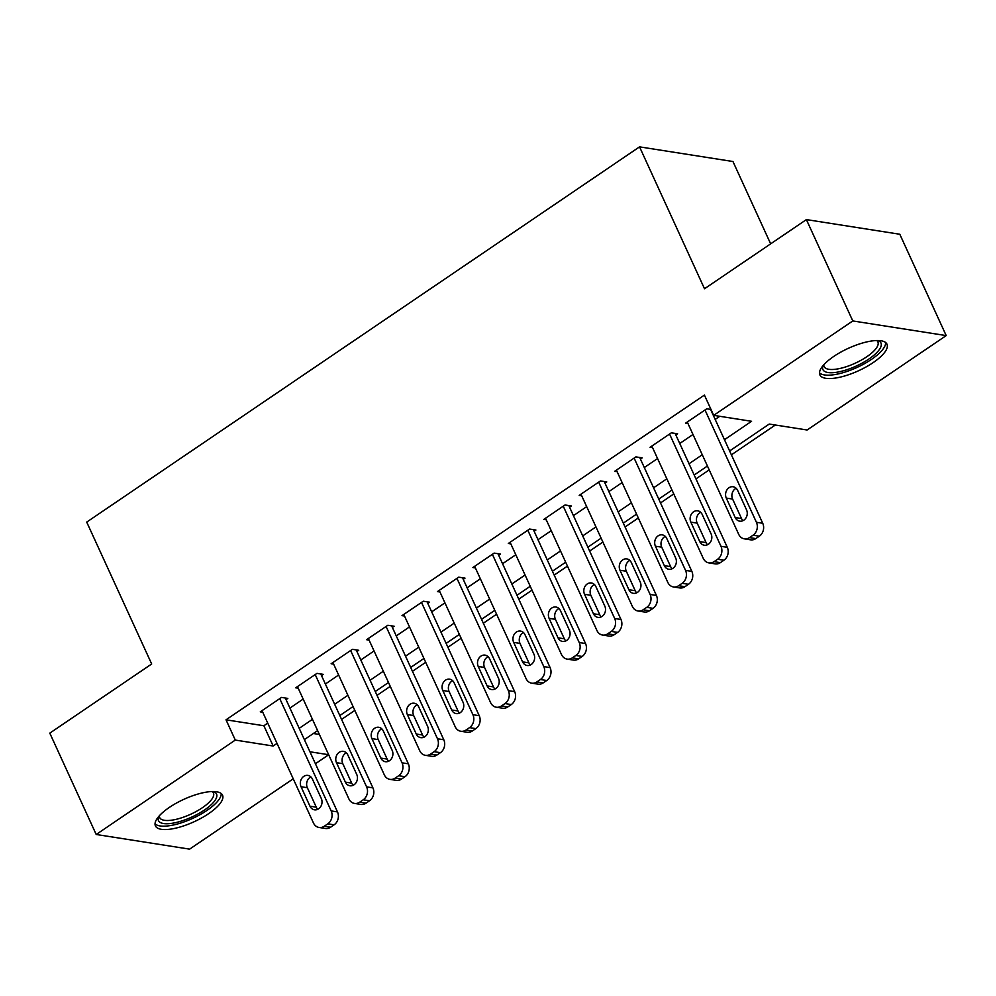 <?xml version="1.0" encoding="UTF-8"?>
<svg xmlns="http://www.w3.org/2000/svg" width="996" height="996" viewBox="0 0 996 996"><rect width="100%" height="100%" fill="white"/><g stroke="black" fill="none" stroke-linecap="round" stroke-linejoin="round"><path stroke-width="1.49" d="M169.283 807.457A36.902 12.326 -24.6 0 1 222.531 795.182A36.902 12.326 -24.6 0 1 208.674 813.632A36.902 12.326 -24.6 0 1 155.426 825.908A36.902 12.326 -24.6 0 1 169.283 807.457M833.727 356.456A36.902 12.326 -24.6 0 1 886.975 344.18A36.902 12.326 -24.6 0 1 873.119 362.631A36.902 12.326 -24.6 0 1 819.87 374.894A36.902 12.326 -24.6 0 1 833.727 356.456M770.655 243.846L732.956 161.514L639.544 146.86L86.714 522.103L151.678 663.983L49.8 733.143L96.201 834.486L235.293 740.078L273.165 746.016L277.025 743.39M639.544 146.86L704.508 288.753L806.387 219.593L899.799 234.247L946.2 335.59L807.109 429.998L769.236 424.059L729.62 450.964M341.578 719.423L354.825 710.422M377.023 695.37L390.27 686.369M412.456 671.316L425.703 662.315M447.889 647.263L461.148 638.262M483.334 623.21L496.581 614.208M518.767 599.156L532.013 590.155M554.199 575.103L567.459 566.101M589.644 551.049L602.891 542.048M625.077 526.996L638.324 517.995M660.522 502.943L673.769 493.941M695.955 478.889L709.202 469.888M731.388 454.836L775.311 425.018M328.68 754.756L315.421 763.745M293.235 778.81L189.614 849.14L96.201 834.486M286.064 699.615L287.832 698.408L281.519 697.424L260.267 711.854L262.77 712.252M321.496 675.562L323.277 674.354L316.965 673.371L295.7 687.8L298.202 688.199M356.942 651.509L358.709 650.301L352.397 649.317L331.133 663.747L333.635 664.145M392.374 627.455L394.155 626.247L387.842 625.264L366.578 639.693L369.08 640.092M427.819 603.402L429.587 602.194L423.275 601.211L402.01 615.64L404.513 616.038M463.252 579.348L465.02 578.141L458.708 577.157L437.443 591.587L439.946 591.985M498.685 555.295L500.465 554.087L494.153 553.104L472.888 567.533L475.391 567.932M534.13 531.242L535.898 530.034L529.586 529.05L508.321 543.48L510.824 543.878M569.563 507.188L571.331 505.98L565.018 504.997L543.766 519.426L546.269 519.825M604.995 483.135L606.776 481.927L600.464 480.944L579.199 495.373L581.701 495.759M640.44 459.081L642.208 457.874L635.896 456.89L614.632 471.32L617.134 471.706M675.873 435.028L677.641 433.82L671.329 432.837L650.077 447.266L652.579 447.652M313.354 733.504L319.38 734.45M724.466 439.697L751.569 421.296L713.696 415.357L704.409 395.088L226.017 719.809L263.878 725.748L267.75 723.121M289.936 708.069L303.182 699.068M325.368 684.015L338.615 675.014M360.813 659.962L374.06 650.961M396.246 635.909L409.493 626.907M431.679 611.855L444.926 602.854M467.124 587.802L480.371 578.801M502.557 563.748L515.804 554.747M537.989 539.695L551.249 530.694M573.435 515.642L586.681 506.64M608.867 491.588L622.114 482.587M644.3 467.535L657.559 458.534M679.745 443.481L692.992 434.48M715.178 419.428L719.772 416.303M710.982 409.443L706.774 408.783L685.509 423.213L688.012 423.599M806.387 219.593L852.788 320.949L946.2 335.59M226.017 719.809L235.293 740.078M713.696 415.357L852.788 320.949M299.211 728.337L312.458 719.336M334.656 704.284L347.903 695.283M370.089 680.231L383.336 671.229M405.521 656.177L418.781 647.176M440.967 632.124L454.213 623.123M476.399 608.07L489.646 599.069M511.832 584.017L525.091 575.016M547.277 559.964L560.524 550.962M582.71 535.91L595.957 526.909M618.155 511.857L631.402 502.856M653.588 487.803L666.834 478.802M689.02 463.75L702.267 454.749M309.955 751.781L328.655 754.719M707.434 466.016L694.187 475.017M671.989 490.069L658.742 499.071M636.556 514.123L623.309 523.124M601.123 538.176L587.864 547.178M565.678 562.23L552.431 571.231M530.245 586.283L516.999 595.284M494.813 610.336L481.554 619.338M459.368 634.39L446.121 643.391M423.935 658.443L410.688 667.445M388.49 682.497L375.243 691.498M353.057 706.55L339.81 715.551M317.624 730.603L304.378 739.605M263.878 725.748L273.165 746.016M704.994 409.979L756.412 522.278A9.462 7.956 -81.1 0 1 753.038 535.201L749.49 537.603A9.462 7.956 -81.1 0 1 744.311 538.836A9.462 7.956 -81.1 0 1 738.696 534.304L687.277 422.005M744.311 538.836L750.623 539.832A9.462 7.956 98.9 0 0 755.802 538.587L759.35 536.184A9.462 7.956 98.9 0 0 762.724 523.261L710.584 409.381M746.539 509.852A7.57 6.374 98.9 0 1 746.016 517.845A7.57 6.374 98.9 0 1 739.704 521.169A7.57 6.374 98.9 0 1 735.197 517.547L726.296 498.087A7.57 6.374 98.9 0 1 726.819 490.082A7.57 6.374 98.9 0 1 733.131 486.758A7.57 6.374 98.9 0 1 737.638 490.393L746.539 509.852M743.016 520.659A7.57 6.374 98.9 0 1 741.51 518.53L732.608 499.071A7.57 6.374 98.9 0 1 736.131 488.264M877.812 340.532A31.934 10.67 -24.6 0 1 868.985 358.971A31.934 10.67 -24.6 0 1 836.08 372.355A31.934 10.67 -24.6 0 1 823.094 365.582M823.829 364.735A29.569 9.873 155.4 0 0 824.128 366.578A29.569 9.873 155.4 0 0 866.794 356.742A29.569 9.873 155.4 0 0 877.899 341.964A29.569 9.873 155.4 0 0 876.704 340.532M819.484 372.815A36.665 12.251 155.4 0 0 871.5 359.369A36.665 12.251 155.4 0 0 885.643 342.524M213.368 791.534A31.934 10.67 -24.6 0 1 208.923 806.723A31.934 10.67 -24.6 0 1 175.296 822.696A31.934 10.67 -24.6 0 1 158.65 816.583M159.385 815.749A29.569 9.873 155.4 0 0 159.684 817.579A29.569 9.873 155.4 0 0 175.271 819.534A29.569 9.873 155.4 0 0 202.96 807.32A29.569 9.873 155.4 0 0 213.443 792.965A29.569 9.873 155.4 0 0 212.248 791.546M155.04 823.817A36.665 12.251 155.4 0 0 173.491 824.974A36.665 12.251 155.4 0 0 221.199 793.526M669.561 434.032L720.98 546.331A9.462 7.956 -81.1 0 1 717.606 559.254L714.057 561.657A9.462 7.956 -81.1 0 1 708.878 562.889A9.462 7.956 -81.1 0 1 703.251 558.358L651.845 446.059M708.878 562.889L715.19 563.885A9.462 7.956 98.9 0 0 720.369 562.64L723.905 560.238A9.462 7.956 98.9 0 0 727.292 547.314L675.139 433.434M711.107 533.906A7.57 6.374 98.9 0 1 710.584 541.899A7.57 6.374 98.9 0 1 704.259 545.223A7.57 6.374 98.9 0 1 699.765 541.6L690.851 522.141A7.57 6.374 98.9 0 1 691.373 514.135A7.57 6.374 98.9 0 1 697.698 510.811A7.57 6.374 98.9 0 1 702.192 514.446L711.107 533.906M707.571 544.712A7.57 6.374 98.9 0 1 706.077 542.583L697.163 523.124A7.57 6.374 98.9 0 1 700.698 512.317M634.128 458.085L685.534 570.384A9.462 7.956 -81.1 0 1 682.16 583.307L678.625 585.71A9.462 7.956 -81.1 0 1 673.445 586.943A9.462 7.956 -81.1 0 1 667.818 582.411L616.412 470.112M673.445 586.943L679.758 587.939A9.462 7.956 98.9 0 0 684.937 586.694L688.473 584.291A9.462 7.956 98.9 0 0 691.847 571.368L639.706 457.488M675.662 557.959A7.57 6.374 98.9 0 1 675.139 565.952A7.57 6.374 98.9 0 1 668.826 569.276A7.57 6.374 98.9 0 1 664.332 565.653L655.418 546.194A7.57 6.374 98.9 0 1 655.941 538.189A7.57 6.374 98.9 0 1 662.265 534.864A7.57 6.374 98.9 0 1 666.76 538.5L675.662 557.959M672.138 568.766A7.57 6.374 98.9 0 1 670.644 566.637L661.73 547.178A7.57 6.374 98.9 0 1 665.253 536.371M598.683 482.139L650.102 594.438A9.462 7.956 -81.1 0 1 646.728 607.361L643.179 609.764A9.462 7.956 -81.1 0 1 638 610.996A9.462 7.956 -81.1 0 1 632.385 606.464L580.967 494.165M638 610.996L644.312 611.992A9.462 7.956 98.9 0 0 649.492 610.747L653.04 608.344A9.462 7.956 98.9 0 0 656.414 595.434L604.273 481.541M640.229 582.013A7.57 6.374 98.9 0 1 639.706 590.005A7.57 6.374 98.9 0 1 633.381 593.33A7.57 6.374 98.9 0 1 628.887 589.707L619.985 570.247A7.57 6.374 98.9 0 1 620.508 562.242A7.57 6.374 98.9 0 1 626.82 558.918A7.57 6.374 98.9 0 1 631.315 562.553L640.229 582.013M636.705 592.819A7.57 6.374 98.9 0 1 635.199 590.69L626.297 571.231A7.57 6.374 98.9 0 1 629.821 560.424M563.25 506.192L614.669 618.491A9.462 7.956 -81.1 0 1 611.283 631.414L607.747 633.817A9.462 7.956 -81.1 0 1 602.568 635.05A9.462 7.956 -81.1 0 1 596.94 630.518L545.534 518.219M602.568 635.05L608.88 636.046A9.462 7.956 98.9 0 0 614.059 634.801L617.595 632.398A9.462 7.956 98.9 0 0 620.981 619.487L568.828 505.595M604.796 606.066A7.57 6.374 98.9 0 1 604.273 614.059A7.57 6.374 98.9 0 1 597.949 617.383A7.57 6.374 98.9 0 1 593.454 613.76L584.54 594.301A7.57 6.374 98.9 0 1 585.063 586.295A7.57 6.374 98.9 0 1 591.387 582.971A7.57 6.374 98.9 0 1 595.882 586.607L604.796 606.066M601.26 616.873A7.57 6.374 98.9 0 1 599.766 614.744L590.852 595.284A7.57 6.374 98.9 0 1 594.388 584.478M527.818 530.245L579.224 642.545A9.462 7.956 -81.1 0 1 575.85 655.468L572.302 657.87A9.462 7.956 -81.1 0 1 567.135 659.103A9.462 7.956 -81.1 0 1 561.507 654.571L510.089 542.272M567.135 659.103L573.447 660.099A9.462 7.956 98.9 0 0 578.614 658.854L582.162 656.451A9.462 7.956 98.9 0 0 585.536 643.541L533.395 529.648M569.351 630.119A7.57 6.374 98.9 0 1 568.828 638.112A7.57 6.374 98.9 0 1 562.516 641.436A7.57 6.374 98.9 0 1 558.009 637.813L549.107 618.354A7.57 6.374 98.9 0 1 549.63 610.349A7.57 6.374 98.9 0 1 555.955 607.025A7.57 6.374 98.9 0 1 560.449 610.66L569.351 630.119M565.828 640.926A7.57 6.374 98.9 0 1 564.321 638.797L555.419 619.338A7.57 6.374 98.9 0 1 558.943 608.531M492.373 554.299L543.791 666.598A9.462 7.956 -81.1 0 1 540.417 679.521L536.869 681.924A9.462 7.956 -81.1 0 1 531.69 683.156A9.462 7.956 -81.1 0 1 526.075 678.625L474.656 566.326M531.69 683.156L538.002 684.152A9.462 7.956 98.9 0 0 543.181 682.907L546.729 680.505A9.462 7.956 98.9 0 0 550.103 667.594L497.963 553.701M533.918 654.173A7.57 6.374 98.9 0 1 533.395 662.166A7.57 6.374 98.9 0 1 527.071 665.49A7.57 6.374 98.9 0 1 522.576 661.867L513.675 642.408A7.57 6.374 98.9 0 1 514.185 634.402A7.57 6.374 98.9 0 1 520.51 631.078A7.57 6.374 98.9 0 1 525.004 634.713L533.918 654.173M530.395 664.979A7.57 6.374 98.9 0 1 528.888 662.85L519.987 643.391A7.57 6.374 98.9 0 1 523.51 632.585M456.94 578.352L508.346 690.651A9.462 7.956 -81.1 0 1 504.972 703.574L501.436 705.977A9.462 7.956 -81.1 0 1 496.257 707.21A9.462 7.956 -81.1 0 1 490.63 702.678L439.224 590.379M496.257 707.21L502.569 708.206A9.462 7.956 98.9 0 0 507.748 706.961L511.284 704.558A9.462 7.956 98.9 0 0 514.658 691.647L462.518 577.755M498.486 678.226A7.57 6.374 98.9 0 1 497.963 686.219A7.57 6.374 98.9 0 1 491.638 689.543A7.57 6.374 98.9 0 1 487.144 685.92L478.229 666.461A7.57 6.374 98.9 0 1 478.752 658.456A7.57 6.374 98.9 0 1 485.077 655.131A7.57 6.374 98.9 0 1 489.571 658.767L498.486 678.226M494.95 689.033A7.57 6.374 98.9 0 1 493.456 686.904L484.542 667.457A7.57 6.374 98.9 0 1 488.077 656.638M421.507 602.406L472.913 714.705A9.462 7.956 -81.1 0 1 469.539 727.628L465.991 730.031A9.462 7.956 -81.1 0 1 460.812 731.263A9.462 7.956 -81.1 0 1 455.197 726.731L403.778 614.432M460.812 731.263L467.124 732.259A9.462 7.956 98.9 0 0 472.303 731.014L475.851 728.611A9.462 7.956 98.9 0 0 479.225 715.701L427.085 601.808M463.04 702.28A7.57 6.374 98.9 0 1 462.518 710.273A7.57 6.374 98.9 0 1 456.205 713.597A7.57 6.374 98.9 0 1 451.698 709.974L442.797 690.514A7.57 6.374 98.9 0 1 443.32 682.509A7.57 6.374 98.9 0 1 449.632 679.185A7.57 6.374 98.9 0 1 454.139 682.82L463.04 702.28M459.517 713.086A7.57 6.374 98.9 0 1 458.011 710.957L449.109 691.51A7.57 6.374 98.9 0 1 452.632 680.691M386.062 626.459L437.481 738.758A9.462 7.956 -81.1 0 1 434.107 751.681L430.558 754.084A9.462 7.956 -81.1 0 1 425.379 755.317A9.462 7.956 -81.1 0 1 419.764 750.785L368.346 638.486M425.379 755.317L431.691 756.313A9.462 7.956 98.9 0 0 436.87 755.068L440.419 752.665A9.462 7.956 98.9 0 0 443.793 739.754L391.652 625.862M427.608 726.333A7.57 6.374 98.9 0 1 427.085 734.338A7.57 6.374 98.9 0 1 420.76 737.65A7.57 6.374 98.9 0 1 416.266 734.027L407.352 714.568A7.57 6.374 98.9 0 1 407.874 706.562A7.57 6.374 98.9 0 1 414.199 703.238A7.57 6.374 98.9 0 1 418.694 706.874L427.608 726.333M424.072 737.14A7.57 6.374 98.9 0 1 422.578 735.023L413.664 715.564A7.57 6.374 98.9 0 1 417.2 704.745M350.629 650.513L402.035 762.812A9.462 7.956 -81.1 0 1 398.661 775.735L395.126 778.137A9.462 7.956 -81.1 0 1 389.946 779.37A9.462 7.956 -81.1 0 1 384.319 774.838L332.913 662.539M389.946 779.37L396.259 780.366A9.462 7.956 98.9 0 0 401.438 779.121L404.974 776.718A9.462 7.956 98.9 0 0 408.348 763.808L356.207 649.915M392.175 750.386A7.57 6.374 98.9 0 1 391.652 758.392A7.57 6.374 98.9 0 1 385.328 761.703A7.57 6.374 98.9 0 1 380.833 758.081L371.919 738.621A7.57 6.374 98.9 0 1 372.442 730.616A7.57 6.374 98.9 0 1 378.766 727.292A7.57 6.374 98.9 0 1 383.261 730.927L392.175 750.386M388.639 761.193A7.57 6.374 98.9 0 1 387.145 759.077L378.231 739.617A7.57 6.374 98.9 0 1 381.754 728.798M315.197 674.578L366.603 786.865A9.462 7.956 -81.1 0 1 363.229 799.788L359.68 802.191A9.462 7.956 -81.1 0 1 354.501 803.423A9.462 7.956 -81.1 0 1 348.886 798.892L297.468 686.605M354.501 803.423L360.813 804.419A9.462 7.956 98.9 0 0 365.993 803.174L369.541 800.772A9.462 7.956 98.9 0 0 372.915 787.861L320.774 673.968M356.73 774.44A7.57 6.374 98.9 0 1 356.207 782.445A7.57 6.374 98.9 0 1 349.895 785.769A7.57 6.374 98.9 0 1 345.388 782.134L336.486 762.675A7.57 6.374 98.9 0 1 337.009 754.669A7.57 6.374 98.9 0 1 343.321 751.345A7.57 6.374 98.9 0 1 347.828 754.98L356.73 774.44M353.207 785.246A7.57 6.374 98.9 0 1 351.7 783.13L342.798 763.671A7.57 6.374 98.9 0 1 346.322 752.852M279.752 698.632L331.17 810.918A9.462 7.956 -81.1 0 1 327.796 823.841L324.248 826.244A9.462 7.956 -81.1 0 1 319.069 827.477A9.462 7.956 -81.1 0 1 313.441 822.945L262.035 710.658M319.069 827.477L325.381 828.473A9.462 7.956 98.9 0 0 330.56 827.24L334.108 824.825A9.462 7.956 98.9 0 0 337.482 811.914L285.329 698.022M321.297 798.493A7.57 6.374 98.9 0 1 320.774 806.499A7.57 6.374 98.9 0 1 314.45 809.823A7.57 6.374 98.9 0 1 309.955 806.187L301.041 786.728A7.57 6.374 98.9 0 1 301.564 778.723A7.57 6.374 98.9 0 1 307.889 775.398A7.57 6.374 98.9 0 1 312.383 779.034L321.297 798.493M317.761 809.3A7.57 6.374 98.9 0 1 316.267 807.183L307.353 787.724A7.57 6.374 98.9 0 1 310.889 776.905M762.724 523.261L756.412 522.278M759.35 536.184L753.038 535.201M755.802 538.587L749.49 537.603M735.197 517.547L741.51 518.53M726.296 498.087L732.608 499.071M727.292 547.314L720.98 546.331M723.905 560.238L717.606 559.254M720.369 562.64L714.057 561.657M699.765 541.6L706.077 542.583M690.851 522.141L697.163 523.124M691.847 571.368L685.534 570.384M688.473 584.291L682.16 583.307M684.937 586.694L678.625 585.71M664.332 565.653L670.644 566.637M655.418 546.194L661.73 547.178M656.414 595.434L650.102 594.438M653.04 608.344L646.728 607.361M649.492 610.747L643.179 609.764M628.887 589.707L635.199 590.69M619.985 570.247L626.297 571.231M620.981 619.487L614.669 618.491M617.595 632.398L611.283 631.414M614.059 634.801L607.747 633.817M593.454 613.76L599.766 614.744M584.54 594.301L590.852 595.284M585.536 643.541L579.224 642.545M582.162 656.451L575.85 655.468M578.614 658.854L572.302 657.87M558.009 637.813L564.321 638.797M549.107 618.354L555.419 619.338M550.103 667.594L543.791 666.598M546.729 680.505L540.417 679.521M543.181 682.907L536.869 681.924M522.576 661.867L528.888 662.85M513.675 642.408L519.987 643.391M514.658 691.647L508.346 690.651M511.284 704.558L504.972 703.574M507.748 706.961L501.436 705.977M487.144 685.92L493.456 686.904M478.229 666.461L484.542 667.457M479.225 715.701L472.913 714.705M475.851 728.611L469.539 727.628M472.303 731.014L465.991 730.031M451.698 709.974L458.011 710.957M442.797 690.514L449.109 691.51M443.793 739.754L437.481 738.758M440.419 752.665L434.107 751.681M436.87 755.068L430.558 754.084M416.266 734.027L422.578 735.023M407.352 714.568L413.664 715.564M408.348 763.808L402.035 762.812M404.974 776.718L398.661 775.735M401.438 779.121L395.126 778.137M380.833 758.081L387.145 759.077M371.919 738.621L378.231 739.617M372.915 787.861L366.603 786.865M369.541 800.772L363.229 799.788M365.993 803.174L359.68 802.191M345.388 782.134L351.7 783.13M336.486 762.675L342.798 763.671M337.482 811.914L331.17 810.918M334.108 824.825L327.796 823.841M330.56 827.24L324.248 826.244M309.955 806.187L316.267 807.183M301.041 786.728L307.353 787.724"/></g></svg>
